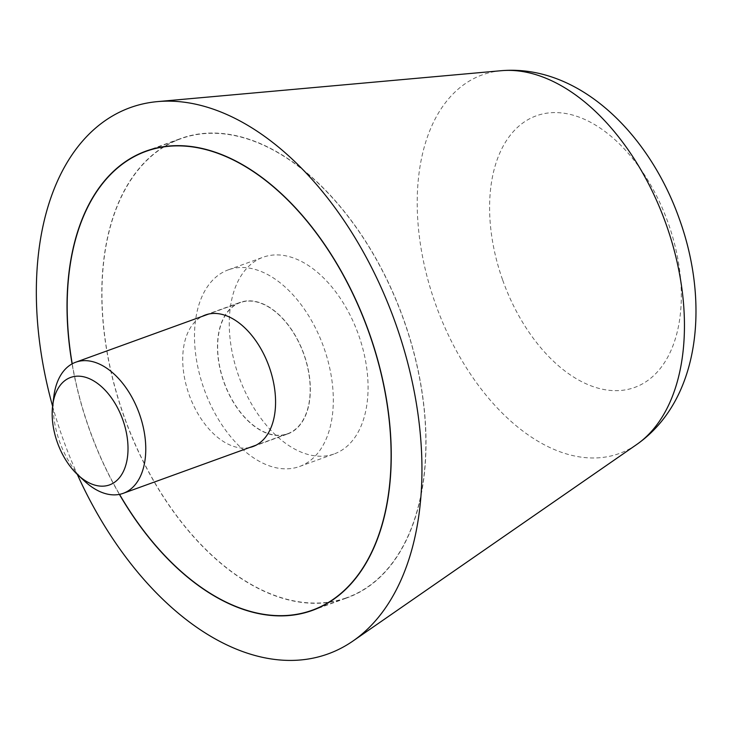 <?xml version="1.0" encoding="UTF-8"?>
<svg xmlns="http://www.w3.org/2000/svg" width="731" height="731" viewBox="0 0 731 731"><rect width="100%" height="100%" fill="white"/><g stroke="black" fill="none" stroke-linecap="round" stroke-linejoin="round"><path stroke-width="0.55" stroke-dasharray="3.65 2.74" d="M52.586 406.171A290.499 176.025 -109.9 0 0 77.312 474.401M119.391 494.375A244.255 148 70.1 0 1 72.086 363.874M345.845 598.269A244.255 148 70.1 0 1 124.38 417.538A244.255 148 70.1 0 1 180.676 138.543A244.255 148 70.1 0 1 181.973 138.077A244.255 148 70.1 0 1 403.439 318.807A244.255 148 70.1 0 1 347.143 597.812A244.255 148 70.1 0 1 345.845 598.269M72.223 363.8A244.017 147.863 -109.9 0 0 119.537 494.348M345.763 598.049A244.017 147.863 70.1 0 1 124.508 417.492A244.017 147.863 70.1 0 1 180.758 138.753A244.017 147.863 70.1 0 1 182.056 138.296A244.017 147.863 70.1 0 1 403.311 318.853A244.017 147.863 70.1 0 1 347.061 597.592A244.017 147.863 70.1 0 1 345.763 598.049M249.655 447.5A69.957 42.389 70.1 0 1 189.292 395.215A69.957 42.389 70.1 0 1 202.14 316.404M240.444 302.278A69.957 42.389 -109.9 0 0 240.07 302.406A69.957 42.389 -109.9 0 0 223.951 382.313A69.957 42.389 -109.9 0 0 287.374 434.068A69.957 42.389 -109.9 0 0 287.749 433.94A69.957 42.389 -109.9 0 0 303.868 354.032A69.957 42.389 -109.9 0 0 240.444 302.278M53.856 396.257A69.719 42.243 -109.9 0 0 84.641 481.199M240.517 302.497A69.719 42.243 -109.9 0 0 240.152 302.625A69.719 42.243 -109.9 0 0 224.079 382.267A69.719 42.243 -109.9 0 0 287.292 433.849A69.719 42.243 -109.9 0 0 287.667 433.721A69.719 42.243 -109.9 0 0 303.74 354.078A69.719 42.243 -109.9 0 0 240.517 302.497M228.83 269.657A104.579 63.369 -109.9 0 0 228.273 269.849A104.579 63.369 -109.9 0 0 204.168 389.312A104.579 63.369 -109.9 0 0 298.988 466.689A104.579 63.369 -109.9 0 0 299.546 466.497A104.579 63.369 -109.9 0 0 323.65 347.033A104.579 63.369 -109.9 0 0 228.83 269.657M333.747 454.088A104.579 63.369 70.1 0 1 238.927 376.712A104.579 63.369 70.1 0 1 263.032 257.248A104.579 63.369 70.1 0 1 263.589 257.056A104.579 63.369 70.1 0 1 358.409 334.442A104.579 63.369 70.1 0 1 334.305 453.896A104.579 63.369 70.1 0 1 333.747 454.088M501.192 70.706A201.327 121.995 -109.9 0 0 483.292 74.516A201.327 121.995 -109.9 0 0 435.502 303.986A201.327 121.995 -109.9 0 0 618.362 453.841A201.327 121.995 -109.9 0 0 636.683 444.521M502.718 280.183A144.436 87.519 -109.9 0 0 633.914 387.695A144.436 87.519 -109.9 0 0 668.198 223.065A144.436 87.519 -109.9 0 0 537.011 115.562A144.436 87.519 -109.9 0 0 502.718 280.183M145.917 151.134L180.676 138.543M312.375 610.403L347.143 597.812M152.066 149.161L180.758 138.753M205.31 315.006L240.07 302.406M252.981 446.54L287.749 433.94M318.369 607.991L347.061 597.592M240.152 302.625L208.637 314.047M228.273 269.849L263.032 257.248M299.546 466.497L334.305 453.896M287.667 433.721L256.152 445.142"/><path stroke-width="1.1" d="M77.312 474.401A290.499 176.025 -109.9 0 0 326.593 654.437A290.499 176.025 -109.9 0 0 353.027 640.986A290.499 176.025 -109.9 0 0 394.639 320.79A290.499 176.025 -109.9 0 0 157.53 101.609A290.499 176.025 -109.9 0 0 131.699 107.11A290.499 176.025 -109.9 0 0 52.586 406.171M72.086 363.874A244.255 148 70.1 0 1 145.917 151.134A244.255 148 70.1 0 1 147.214 150.677A244.255 148 70.1 0 1 368.68 331.408A244.255 148 70.1 0 1 312.375 610.403A244.255 148 70.1 0 1 311.077 610.869A244.255 148 70.1 0 1 119.391 494.375M119.537 494.348A244.017 147.863 -109.9 0 0 311.004 610.65A244.017 147.863 -109.9 0 0 312.301 610.193A244.017 147.863 -109.9 0 0 368.543 331.454A244.017 147.863 -109.9 0 0 147.287 150.897A244.017 147.863 -109.9 0 0 145.99 151.354A244.017 147.863 -109.9 0 0 72.223 363.8M202.14 316.404A69.957 42.389 70.1 0 1 205.31 315.006A69.957 42.389 70.1 0 1 205.685 314.878A69.957 42.389 70.1 0 1 269.109 366.633A69.957 42.389 70.1 0 1 252.981 446.54A69.957 42.389 70.1 0 1 252.615 446.668A69.957 42.389 70.1 0 1 249.655 447.5M77.915 474.967L84.641 481.199A69.719 42.243 -109.9 0 0 122.89 493.443A69.719 42.243 -109.9 0 0 123.265 493.306A69.719 42.243 -109.9 0 0 139.329 413.673A69.719 42.243 -109.9 0 0 76.115 362.083A69.719 42.243 -109.9 0 0 75.75 362.21A69.719 42.243 -109.9 0 0 53.856 396.257L52.687 405.349A57.146 34.622 -109.9 0 0 77.915 474.967A57.146 34.622 -109.9 0 0 109.266 485A57.146 34.622 -109.9 0 0 122.826 419.877A57.146 34.622 -109.9 0 0 70.925 377.342A57.146 34.622 -109.9 0 0 52.687 405.349M636.683 444.521A201.327 121.995 -109.9 0 0 666.151 224.371A201.327 121.995 -109.9 0 0 501.192 70.706C579.034 64.081 649.393 133.8 679.483 219.327C709.819 303.539 699.896 400.286 636.683 444.521L353.027 640.986M501.192 70.706L157.53 101.609M145.99 151.354L152.066 149.161M312.301 610.193L318.369 607.991M208.637 314.047L75.75 362.21M256.152 445.142L123.265 493.306"/></g></svg>
